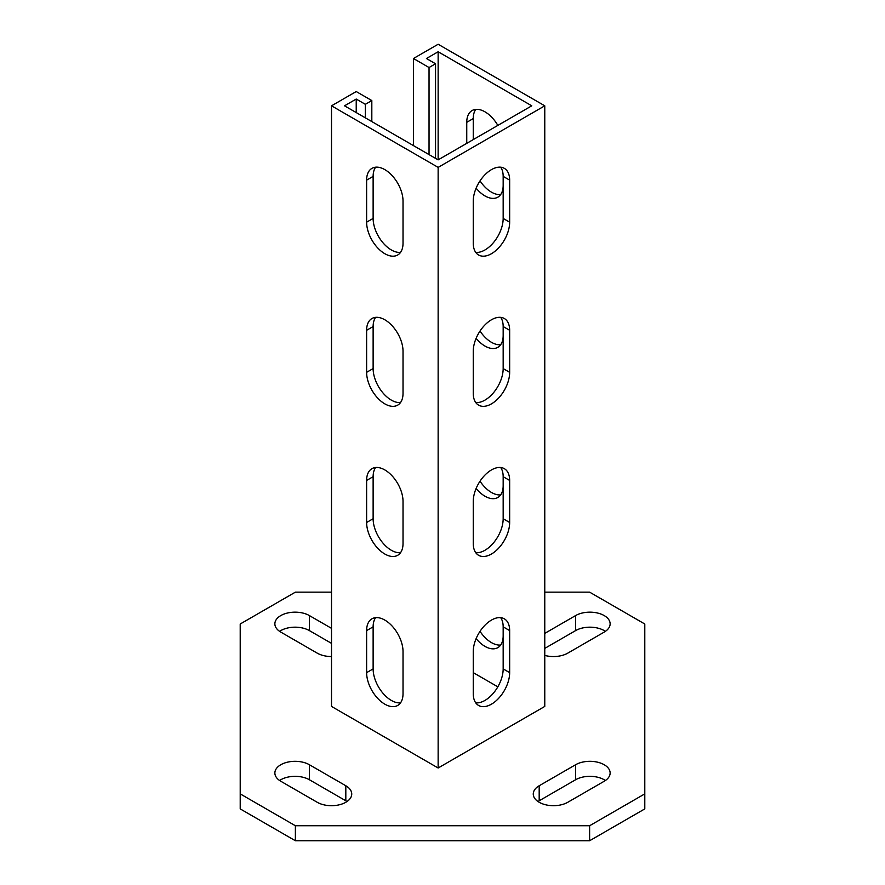 <?xml version="1.0" encoding="UTF-8"?>
<svg xmlns="http://www.w3.org/2000/svg" width="885" height="885" viewBox="0 0 885 885"><rect width="100%" height="100%" fill="white"/><g stroke="black" fill="none" stroke-linecap="round" stroke-linejoin="round"><path stroke-width="1.33" d="M539.186 802.275A20.233 11.682 0 0 0 567.794 802.275L604.201 781.256A20.233 11.682 0 0 0 610.13 772.992A20.233 11.682 0 0 0 597.64 762.206A20.233 11.682 0 0 0 575.593 764.74L539.186 785.758A20.233 11.682 0 0 0 533.257 794.022A20.233 11.682 0 0 0 539.186 802.275M544.773 655.409A20.233 11.682 0 0 0 567.794 653.13L604.201 632.1A20.233 11.682 0 0 0 610.13 623.848A20.233 11.682 0 0 0 597.64 613.051A20.233 11.682 0 0 0 575.593 615.584L544.773 633.383M295.38 825.738L295.38 840.75L240.211 808.901L240.211 793.878L295.38 825.738L589.62 825.738L644.789 793.878L644.789 624.002L589.62 592.153L544.773 592.153M295.38 840.75L589.62 840.75L589.62 825.738M331.51 592.153L295.38 592.153L240.211 624.002L240.211 793.878M644.789 793.878L644.789 808.901L589.62 840.75M347.008 801.522A20.233 11.682 0 0 0 345.814 800.781L309.407 779.751A20.233 11.682 0 0 0 279.605 780.504M605.395 780.504A20.233 11.682 0 0 0 575.593 779.751L539.186 800.781A20.233 11.682 0 0 0 537.991 801.522M331.51 643.362L309.407 630.607A20.233 11.682 0 0 0 279.605 631.348M605.395 631.348A20.233 11.682 0 0 0 575.593 630.607L544.773 648.395M309.407 764.74A20.233 11.682 0 0 0 287.359 762.206A20.233 11.682 0 0 0 274.87 772.992A20.233 11.682 0 0 0 280.799 781.256L317.206 802.275A20.233 11.682 0 0 0 339.254 804.808A20.233 11.682 0 0 0 351.743 794.022A20.233 11.682 0 0 0 345.814 785.758L309.407 764.74L309.407 779.751M331.51 628.35L309.407 615.584A20.233 11.682 0 0 0 287.359 613.051A20.233 11.682 0 0 0 274.87 623.848A20.233 11.682 0 0 0 280.799 632.1L317.206 653.13A20.233 11.682 0 0 0 331.51 656.548M500.667 194.578A25.742 14.868 60 0 1 491.463 192.156A25.742 14.868 60 0 1 480.024 180.894M476.13 188.173A25.742 14.868 -120 0 0 484.958 195.906A25.742 14.868 -120 0 0 497.835 197.178A25.742 14.868 -120 0 0 503.167 185.396M500.667 344.73A25.742 14.868 60 0 1 491.463 342.307A25.742 14.868 60 0 1 480.024 331.045M476.13 338.324A25.742 14.868 -120 0 0 484.958 346.057A25.742 14.868 -120 0 0 497.835 347.329A25.742 14.868 -120 0 0 503.167 335.548M500.667 494.892A25.742 14.868 60 0 1 491.463 492.458A25.742 14.868 60 0 1 480.024 481.197M476.13 488.476A25.742 14.868 -120 0 0 484.958 496.208A25.742 14.868 -120 0 0 497.835 497.492A25.742 14.868 -120 0 0 503.167 485.699M400.54 252.391A25.742 14.868 60 0 1 391.336 249.957A25.742 14.868 60 0 1 373.127 218.429L373.127 176.38A25.742 14.868 60 0 1 375.627 167.199M384.831 253.718A25.742 14.868 60 0 1 366.622 222.179L366.622 180.142A25.742 14.868 60 0 1 371.954 168.349A25.742 14.868 60 0 1 391.801 175.252A25.742 14.868 60 0 1 403.029 201.16L403.029 243.198A25.742 14.868 60 0 1 397.697 254.991A25.742 14.868 60 0 1 384.831 253.718M400.54 402.542A25.742 14.868 60 0 1 391.336 400.12A25.742 14.868 60 0 1 373.127 368.58L373.127 326.543A25.742 14.868 60 0 1 375.627 317.35M384.831 403.87A25.742 14.868 60 0 1 366.622 372.331L366.622 330.293A25.742 14.868 60 0 1 371.954 318.512A25.742 14.868 60 0 1 391.801 325.403A25.742 14.868 60 0 1 403.029 351.312L403.029 393.36A25.742 14.868 60 0 1 397.697 405.142A25.742 14.868 60 0 1 384.831 403.87M400.54 552.694A25.742 14.868 60 0 1 391.336 550.271A25.742 14.868 60 0 1 373.127 518.732L373.127 476.694A25.742 14.868 60 0 1 375.627 467.501M384.831 554.021A25.742 14.868 60 0 1 366.622 522.493L366.622 480.444A25.742 14.868 60 0 1 371.954 468.663A25.742 14.868 60 0 1 391.801 475.555A25.742 14.868 60 0 1 403.029 501.463L403.029 543.512A25.742 14.868 60 0 1 397.697 555.293A25.742 14.868 60 0 1 384.831 554.021M400.54 702.856A25.742 14.868 60 0 1 391.336 700.422A25.742 14.868 60 0 1 373.127 668.894L373.127 626.846A25.742 14.868 60 0 1 375.627 617.664M384.831 704.172A25.742 14.868 60 0 1 366.622 672.644L366.622 630.596A25.742 14.868 60 0 1 371.954 618.814A25.742 14.868 60 0 1 391.801 625.717A25.742 14.868 60 0 1 403.029 651.625L403.029 693.663A25.742 14.868 60 0 1 397.697 705.456A25.742 14.868 60 0 1 384.831 704.172M500.667 645.043A25.742 14.868 60 0 1 491.463 642.61A25.742 14.868 60 0 1 480.024 631.348M476.13 638.627A25.742 14.868 -120 0 0 484.958 646.371A25.742 14.868 -120 0 0 497.835 647.643A25.742 14.868 -120 0 0 503.167 635.861M500.667 167.199A25.742 14.868 -60 0 1 503.167 176.38L503.167 218.429A25.742 14.868 -60 0 1 494.007 241.948A25.742 14.868 -60 0 1 475.754 252.391M491.463 169.632A25.742 14.868 -60 0 1 504.328 168.349A25.742 14.868 -60 0 1 509.66 180.142L509.66 222.179A25.742 14.868 -60 0 1 498.421 248.088A25.742 14.868 -60 0 1 478.586 254.991A25.742 14.868 -60 0 1 473.254 243.198L473.254 201.16A25.742 14.868 -60 0 1 491.463 169.632M500.667 317.35A25.742 14.868 -60 0 1 503.167 326.543L503.167 368.58A25.742 14.868 -60 0 1 494.007 392.11A25.742 14.868 -60 0 1 475.754 402.542M491.463 319.784A25.742 14.868 -60 0 1 504.328 318.512A25.742 14.868 -60 0 1 509.66 330.293L509.66 372.331A25.742 14.868 -60 0 1 498.421 398.25A25.742 14.868 -60 0 1 478.586 405.142A25.742 14.868 -60 0 1 473.254 393.36L473.254 351.312A25.742 14.868 -60 0 1 491.463 319.784M500.667 467.501A25.742 14.868 -60 0 1 503.167 476.694L503.167 518.732A25.742 14.868 -60 0 1 494.007 542.262A25.742 14.868 -60 0 1 475.754 552.694M491.463 469.935A25.742 14.868 -60 0 1 504.328 468.663A25.742 14.868 -60 0 1 509.66 480.444L509.66 522.493A25.742 14.868 -60 0 1 498.421 548.401A25.742 14.868 -60 0 1 478.586 555.293A25.742 14.868 -60 0 1 473.254 543.512L473.254 501.463A25.742 14.868 -60 0 1 491.463 469.935M500.667 617.664A25.742 14.868 -60 0 1 503.167 626.846L503.167 668.894A25.742 14.868 -60 0 1 494.007 692.413A25.742 14.868 -60 0 1 475.754 702.856M491.463 620.086A25.742 14.868 -60 0 1 504.328 618.814A25.742 14.868 -60 0 1 509.66 630.596L509.66 672.644A25.742 14.868 -60 0 1 498.421 698.553A25.742 14.868 -60 0 1 478.586 705.456A25.742 14.868 -60 0 1 473.254 693.663L473.254 651.625A25.742 14.868 -60 0 1 491.463 620.086M435.542 158.371L435.542 63.764L426.437 58.51L438.141 51.761L531.774 105.813L438.141 159.864L344.519 105.813L356.224 99.054L365.328 104.308L371.822 100.558L356.224 91.553L331.51 105.813L331.51 706.429L438.141 767.992L544.773 706.429L544.773 105.813L438.141 167.376L438.141 767.992M438.141 167.376L331.51 105.813M435.542 63.764L429.037 67.525L413.439 58.51L438.141 44.25L544.773 105.813M497.835 686.837L473.254 672.644M429.037 67.525L429.037 154.609M413.439 58.51L413.439 145.605M438.141 159.864L438.141 51.761M497.835 125.404A25.742 14.868 -120 0 0 472.081 110.548A25.742 14.868 -120 0 0 466.749 122.329L466.749 143.348M356.224 112.572L356.224 99.054M365.328 104.308L365.328 117.827M371.822 100.558L371.822 121.577M473.254 139.598L473.254 118.579A25.742 14.868 60 0 1 475.754 109.386M575.593 630.607L575.593 615.584M309.407 630.607L309.407 615.584M575.593 779.751L575.593 764.74M539.186 800.781L539.186 785.758M345.814 800.781L345.814 785.758M366.622 222.179L373.127 218.429M366.622 372.331L373.127 368.58M366.622 522.493L373.127 518.732M366.622 672.644L373.127 668.894M509.66 180.142L503.167 176.38M509.66 330.293L503.167 326.543M509.66 480.444L503.167 476.694M509.66 630.596L503.167 626.846M509.66 672.644L503.167 668.894M509.66 522.493L503.167 518.732M509.66 372.331L503.167 368.58M509.66 222.179L503.167 218.429M366.622 630.596L373.127 626.846M366.622 480.444L373.127 476.694M366.622 330.293L373.127 326.543M366.622 180.142L373.127 176.38M466.749 122.329L473.254 118.579"/></g></svg>
